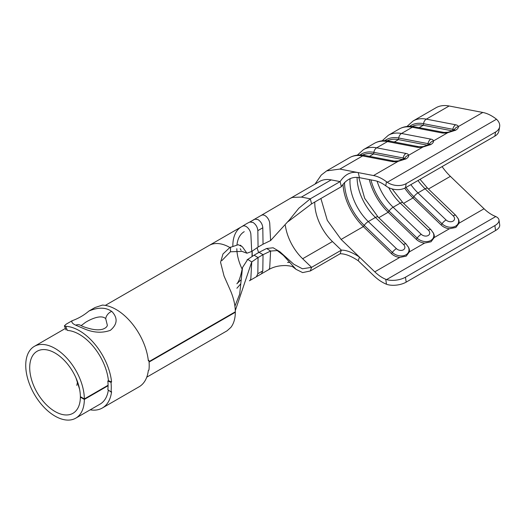 <?xml version="1.0" encoding="UTF-8"?>
<svg xmlns="http://www.w3.org/2000/svg" width="526" height="526" viewBox="0 0 526 526"><rect width="100%" height="100%" fill="white"/><g stroke="black" fill="none" stroke-linecap="round" stroke-linejoin="round"><path stroke-width="0.79" d="M350.092 178.597A37.931 21.895 -120 0 0 368.292 221.571L396.407 248.627A5.043 3.682 19.1 0 0 403.357 249.824A5.043 3.682 19.1 0 0 403.541 244.511L375.426 217.448A5.622 2.051 -46.1 0 1 378.069 217.028L406.177 244.09L408.584 247.483A10.724 7.831 -160.9 0 1 409.399 251.862L406.21 256.123L399.78 257.418A10.724 7.831 -160.9 0 1 391.449 253.663L363.334 226.607A42.139 24.334 60 0 1 343.018 184.205M377.116 181.22A37.931 21.895 -120 0 0 393.126 207.231L421.241 234.294A5.043 3.682 19.1 0 0 428.19 235.49A5.043 3.682 19.1 0 0 428.374 230.171L400.26 203.115A5.622 2.051 -46.1 0 1 402.896 202.694L431.011 229.75L433.417 233.15A10.724 7.831 -160.9 0 1 434.233 237.528L431.037 241.789L424.613 243.078A10.724 7.831 -160.9 0 1 416.283 239.33L388.168 212.267A42.139 24.334 60 0 1 369.311 179.57M410.865 184.633A37.931 21.895 -120 0 0 417.96 192.897L446.068 219.953A5.043 3.682 19.1 0 0 453.024 221.15A5.043 3.682 19.1 0 0 453.202 215.838L425.093 188.775A5.622 2.051 -46.1 0 1 427.73 188.354L455.845 215.417L458.245 218.809A10.724 7.831 -160.9 0 1 459.06 223.188L455.871 227.449L449.447 228.744A10.724 7.831 -160.9 0 1 441.117 224.99L413.002 197.934A42.139 24.334 60 0 1 404.698 188.157M149.042 361.605L235.326 311.793A41.442 23.926 -120 0 0 230.842 291.45L224.05 276.058L220.565 262.316L222.965 253.986L229.862 247.509L238.278 244.715L242.381 246.779L246.924 253.223L251.73 251.441L258.069 247.089L257.832 230.644C257.523 227.186 255.938 224.464 253.065 222.478L249.955 222.018A41.442 23.926 -120 0 0 249.561 222.196C247.227 223.103 241.092 227.068 241.421 226.818A41.442 23.926 -120 0 0 232.84 245.977M258.069 247.089L263.039 244.215L262.803 227.778C262.481 224.3 260.889 221.577 258.036 219.612L254.919 219.151L248.89 222.505M79.577 389.187L75.954 377.852M65.408 328.434L34.322 346.384A41.442 23.926 -120 0 1 55.039 348.436A41.442 23.926 -120 0 1 84.344 398.964L80.366 396.67A35.821 20.678 -120 0 0 55.039 353.025A35.821 20.678 -120 0 0 37.129 351.25A35.821 20.678 -120 0 0 31.639 379.956A35.821 20.678 -120 0 0 55.039 411.523A35.821 20.678 -120 0 0 72.95 413.298A35.821 20.678 -120 0 0 80.366 397.13L80.767 396.9M84.344 398.964L108.08 385.256M34.322 346.384A41.442 23.926 -120 0 0 27.97 379.594A41.442 23.926 -120 0 0 55.039 416.112A41.442 23.926 -120 0 0 75.757 418.163A41.442 23.926 -120 0 0 84.344 399.418L80.366 397.13M386.459 181.713L387.267 182.292A14.044 9.415 9.7 0 0 406.171 183.633L405.474 187.749A14.044 9.415 -170.3 0 1 386.571 186.401L385.762 185.829L386.459 181.713A39.332 22.71 -120 0 0 382.336 178.978A39.332 22.71 -120 0 0 373.532 175.546L339.862 169.076L362.651 155.92A47.761 27.576 -120 0 0 349.455 157.721L326.666 170.878L321.268 175.046L315.035 184.08M406.171 183.633L495.571 132.019A14.044 9.415 9.7 0 0 499.641 126.713A14.044 9.415 9.7 0 0 496.472 119.244L495.722 118.633A39.332 22.71 -120 0 0 491.6 115.891A39.332 22.71 -120 0 0 482.796 112.459L449.125 105.989A47.761 27.576 -120 0 0 435.929 107.791L413.147 120.947A47.761 27.576 60 0 1 426.336 119.146L449.125 105.989M454.227 130.021A5.622 5.221 -4.6 0 1 458.264 126.621C458.56 127.739 457.686 128.936 455.654 130.211L447.725 132.71A9.705 3.544 166.1 0 1 441.649 132.881L412.312 127.246A47.761 27.576 -120 0 0 399.122 129.048L388.313 135.287A47.761 27.576 60 0 1 401.502 133.486L412.312 127.246A5.622 4.103 100.9 0 1 414.633 126.805C408.906 125.707 403.738 126.457 399.122 129.048M429.394 144.354A5.622 5.221 -4.6 0 1 433.437 140.961C433.726 142.079 432.852 143.276 430.82 144.545L422.891 147.043A9.705 3.544 166.1 0 1 416.816 147.221L387.478 141.579A47.761 27.576 -120 0 0 374.288 143.381L363.479 149.621A47.761 27.576 60 0 1 376.669 147.819L387.478 141.579A5.622 4.103 100.9 0 1 389.799 141.139C384.072 140.047 378.904 140.79 374.288 143.381M404.56 158.694A5.622 5.221 -4.6 0 1 408.603 155.295C408.893 156.413 408.025 157.609 405.993 158.885L398.064 161.383A9.705 3.544 166.1 0 1 391.982 161.554L362.651 155.92A5.622 4.103 100.9 0 1 364.965 155.479C359.238 154.381 354.07 155.131 349.455 157.721M359.475 177.676C352.328 176.355 346.299 179.359 341.374 186.684L311.576 203.884L310.32 198.808L340.118 181.601C345.017 174.29 351.046 171.292 358.219 172.6L359.475 177.676L374.788 180.622A33.717 19.462 60 0 1 382.336 183.561A33.717 19.462 60 0 1 385.762 185.829M358.219 260.732C351.072 255.991 345.036 253.67 340.118 253.769L341.374 250.139L332.445 241.546L302.641 258.746L311.576 267.346L302.424 268.786L293.87 264.295L279.812 251.691L273.152 247.785L266.636 248.482L270.601 251.047L277.255 250.573L283.402 255.386L296.013 269.325L302.641 272.599L310.32 270.969L311.576 267.346L341.374 250.139C346.272 250.034 352.302 252.355 359.475 257.102L358.219 260.732L373.532 275.473A39.332 22.71 -120 0 0 386.459 284.231L385.762 279.306A33.717 19.462 60 0 1 374.788 271.843L341.118 239.435L327.29 220.328L320.893 198.506M385.762 279.306L386.571 279.595A14.044 6.555 -8.1 0 0 405.474 277.209L494.867 225.595A14.044 6.555 -8.1 0 0 498.996 219.993A14.044 6.555 -8.1 0 0 495.768 216.548L495.025 216.225A33.717 19.462 60 0 1 484.052 208.763L450.381 176.355A42.139 24.334 60 0 1 442.096 166.597M499.641 126.713L498.937 130.823A14.044 9.415 -170.3 0 1 494.867 136.135L495.571 132.019M405.474 187.749L494.867 136.135M405.474 277.209L406.171 282.133A14.044 6.555 171.9 0 1 387.267 284.513L386.459 284.231M406.171 282.133L495.571 230.519L494.867 225.595M498.996 219.993L499.7 224.918A14.044 6.555 171.9 0 1 495.571 230.519M341.374 186.684L340.118 181.601L331.183 179.885A42.139 24.334 -120 0 0 319.545 181.477L289.747 198.683A42.139 24.334 -120 0 0 289.504 198.821A42.139 24.334 -120 0 1 289.747 198.683A42.139 24.334 -120 0 1 289.754 198.677A42.139 24.334 -120 0 0 289.747 198.683M310.32 270.969L340.118 253.769M332.445 241.546A36.524 21.086 60 0 1 314.804 202.023M300.405 256.458A36.524 21.086 60 0 1 285.348 225.43A36.524 21.086 60 0 0 300.405 256.458L302.641 258.746M311.576 203.884L288.202 221.551M257.109 247.654A35.821 20.678 -120 0 0 258.634 252.572M270.601 240.546L289.412 219.901L298.827 208.237L310.32 198.808L301.385 197.092L292.699 197.395A42.139 24.334 -120 0 0 289.754 198.677L260.304 215.916A41.442 23.926 60 0 1 260.304 215.916A41.442 23.926 60 0 1 261.876 215.141A6.746 3.892 60 0 1 266.84 217.106A6.746 3.892 60 0 1 269.746 223.524L270.601 240.546L263.039 244.215M261.402 273.855L262.803 270.864L263.039 254.696L270.601 251.047L269.746 267.077A6.746 3.892 60 0 1 268.365 269.838A6.746 3.892 60 0 1 268.359 269.838A6.746 3.892 60 0 1 268.339 269.851M146.754 377.175L227.081 330.795L230.842 327.422A41.442 23.926 -120 0 0 235.326 312.253L234.925 312.023M235.326 312.253L149.082 362.046M108.08 385.716L84.344 399.418M230.559 247.115L230.421 251.776L221.86 260.62M251.73 251.441L250.876 234.418A6.746 3.892 -120 0 0 247.97 228.001A6.746 3.892 -120 0 0 242.999 226.035A41.442 23.926 -120 0 0 241.421 226.818L209.151 245.451A41.442 23.926 60 0 1 209.151 245.451A41.442 23.926 60 0 1 209.946 245.024A41.442 23.926 60 0 1 216.258 243.518A41.442 23.926 60 0 1 229.862 247.509M249.39 280.792A6.746 3.892 -120 0 0 249.488 280.733A6.746 3.892 -120 0 0 249.495 280.733A6.746 3.892 -120 0 0 250.876 277.978L251.73 261.941L235.3 310.59M249.488 280.733L256.438 276.722L257.832 273.73L258.069 257.562L251.73 261.941L247.766 259.377L242.519 267.517L239.678 294.139L234.918 306.158M246.924 253.223L242.052 251.408L230.421 251.776M242.157 269.134A35.821 20.678 60 0 1 236.818 248.719M236.989 244.754A35.821 20.678 60 0 1 244.235 231.683M259.062 252.322L254.097 255.189L258.069 257.562L263.039 254.696L259.062 252.322L266.636 248.482M252.013 256.491L252.085 251.152M247.148 259.627L247.148 260.357M254.097 255.189L247.766 259.377M252.164 251.093L252.256 256.32M452.63 130.915A4.03 1.473 -13.9 0 0 452.603 130.908L423.266 125.273A43.546 25.143 -120 0 0 412.128 126.437M414.633 126.805L443.97 132.44L447.981 132.256A5.622 0.901 79.8 0 0 447.725 132.71L433.437 140.961A9.705 3.544 166.1 0 0 430.84 139.12L401.502 133.486A5.622 4.103 -79.1 0 0 398.695 138.009L398.432 139.614A43.546 25.143 -120 0 0 387.3 140.777M404.461 158.767A4.839 1.769 -13.9 0 0 403.199 157.984L402.936 159.582A4.03 1.473 -13.9 0 0 402.936 159.582L373.598 153.947A43.546 25.143 -120 0 0 362.467 155.117M427.796 145.255A4.03 1.473 -13.9 0 0 427.769 145.248L398.432 139.614L394.29 142.007M389.799 141.139L419.137 146.78L423.154 146.596A5.622 0.901 79.8 0 0 422.891 147.043L408.603 155.295A9.705 3.544 166.1 0 0 406.006 153.46L376.669 147.819A5.622 4.103 -79.1 0 0 373.861 152.349L373.598 153.947L369.456 156.34M364.965 155.479L394.303 161.114L398.32 160.93A5.622 0.901 79.8 0 0 398.064 161.383L373.532 175.546M111.709 311.405L112.163 311.786C117.949 318.237 117.351 324.41 110.375 330.321C101.932 333.352 92.918 332.721 83.345 328.428L75.711 325.18C72.384 323.628 71.214 322.129 72.2 320.696C78.289 318.539 83.864 315.317 88.933 311.037C98.178 307.112 105.772 307.237 111.709 311.405A7.305 5.109 131.5 0 0 105.706 318.657C101.202 314.344 91.083 318.947 85.587 322.3L81.129 325.64M75.711 325.18A7.305 5.871 -60.6 0 1 80.491 325.305C82.076 326.028 83.187 327.001 91.215 329.006C95.824 330.012 99.664 330.072 102.728 329.191C105.443 328.217 106.982 326.935 107.357 325.331L105.706 318.657M79.373 334.391A41.442 23.926 60 0 1 108.435 380.653L107.837 381.002A41.442 23.926 60 0 1 107.837 389.694L110.993 391.982A45.933 26.524 -120 0 0 110.993 382.349L111.584 382.001A45.933 26.524 -120 0 0 79.373 330.716A45.933 26.524 -120 0 0 65.691 326.311L67.387 330.427A41.442 23.926 60 0 1 79.373 334.391M108.343 390.055A41.442 23.926 60 0 1 100.098 404.113L75.757 418.163M90.189 409.833A45.933 26.524 -120 0 0 102.34 408.005A45.933 26.524 -120 0 0 111.584 391.64L110.993 391.982M102.34 408.005L139.094 386.788A45.933 26.524 -120 0 0 148.339 370.422L148.937 370.074A45.933 26.524 -120 0 0 148.937 360.442L148.339 360.783A45.933 26.524 -120 0 0 116.128 309.498A45.933 26.524 -120 0 0 102.445 305.087L94.969 307.552L88.933 311.037M66.046 329.986L64.363 325.896L66.164 324.18L72.2 320.696M64.363 325.89L65.691 326.311M111.584 382.001L108.435 380.653M77.526 381.797L76.842 385.4M110.993 382.349L107.837 381.002M148.937 360.442L148.273 360.159M408.176 246.714A9.909 7.239 -160.9 0 1 405.993 254.781A9.909 7.239 -160.9 0 1 392.337 252.427L391.449 253.663M433.003 232.38A9.909 7.239 -160.9 0 1 430.827 240.441A9.909 7.239 -160.9 0 1 417.171 238.094L416.283 239.33M457.837 218.04A9.909 7.239 -160.9 0 1 455.654 226.108A9.909 7.239 -160.9 0 1 442.004 223.754L441.117 224.99M249.955 222.018L254.919 219.151M105.318 305.396L209.144 245.451A41.442 23.926 60 0 1 209.151 245.451A41.442 23.926 60 0 1 209.946 245.024M454.129 130.093A4.839 1.769 -13.9 0 0 452.86 129.311L423.522 123.676A5.622 4.103 -79.1 0 1 426.336 119.146L455.674 124.787A9.705 3.544 166.1 0 1 458.264 126.621L482.796 112.459M341.118 239.435L363.334 226.607L364.222 225.371A40.739 23.519 60 0 1 344.537 182.417M374.788 271.843L399.78 257.418M378.766 217.698L388.168 212.267L389.056 211.031A40.739 23.519 60 0 1 370.942 179.885M409.399 251.862L424.613 243.078M339.862 169.076L326.666 170.878M403.593 203.365L413.002 197.934L413.89 196.698A40.739 23.519 60 0 1 406 187.44M434.233 237.528L449.447 228.744M428.427 189.025L450.381 176.355M387.267 182.292L496.472 119.244M386.571 279.595L495.768 216.548M459.06 223.188L484.052 208.763M301.385 197.092L331.183 179.885M292.699 197.395A42.139 24.334 -120 0 0 289.754 198.677M257.832 230.644L262.803 227.778M257.832 273.73L262.803 270.864M419.123 127.667L423.266 125.273L423.522 123.676A44.953 25.952 -120 0 0 409.662 126.319M446.068 219.953A5.622 2.051 -46.1 0 0 442.004 223.754L413.89 196.698A5.622 2.051 -46.1 0 1 417.96 192.897L425.093 188.775A37.931 21.895 60 0 1 417.999 180.517M455.674 124.787A5.622 4.103 -79.1 0 0 452.86 129.311L452.603 130.908M443.97 132.44A5.622 4.103 100.9 0 0 441.649 132.881M447.981 132.256L453.445 130.507A5.622 3.241 60 0 1 455.358 130.382M453.603 130.428A5.622 3.241 60 0 1 453.747 130.33L453.747 130.33A5.622 3.241 60 0 1 455.654 130.211M455.845 215.417A5.622 2.051 133.9 0 0 453.202 215.838M421.241 234.294A5.622 2.051 -46.1 0 0 417.171 238.094L389.056 211.031A5.622 2.051 -46.1 0 1 393.126 207.231L400.26 203.115A37.931 21.895 60 0 1 388.701 187.637M396.407 248.627A5.622 2.051 -46.1 0 0 392.337 252.427L364.222 225.371A5.622 2.051 -46.1 0 1 368.292 221.571L375.426 217.448A37.931 21.895 60 0 1 357.095 177.42M429.295 144.426A4.839 1.769 -13.9 0 0 428.032 143.644L398.695 138.009A44.953 25.952 -120 0 0 384.828 140.652M430.84 139.12A5.622 4.103 -79.1 0 0 428.032 143.644L427.769 145.248M406.006 153.46A5.622 4.103 -79.1 0 0 403.199 157.984L373.861 152.349A44.953 25.952 -120 0 0 359.994 154.992M419.137 146.78A5.622 4.103 100.9 0 0 416.816 147.221M423.154 146.596L428.611 144.841A5.622 3.241 60 0 1 428.618 144.841A5.622 3.241 60 0 1 430.524 144.722M428.769 144.762A5.622 3.241 60 0 1 428.914 144.67L428.914 144.67A5.622 3.241 60 0 1 430.82 144.545M431.011 229.75A5.622 2.051 133.9 0 0 428.374 230.171M394.303 161.114A5.622 4.103 100.9 0 0 391.982 161.554M398.32 160.93L403.784 159.181A5.622 3.241 60 0 1 405.691 159.056M403.935 159.102A5.622 3.241 60 0 1 404.08 159.01A5.622 3.241 60 0 1 404.08 159.003A5.622 3.241 60 0 1 405.993 158.885M406.177 244.09A5.622 2.051 133.9 0 0 403.541 244.511M80.491 325.305L80.123 325.121M287.551 262.402L289.366 262.428M261.665 273.684L268.365 269.838C273.375 266.781 279.418 265.36 286.479 265.591L289.353 265.9C292.798 266.721 291.286 265.591 296.013 269.325M240.803 283.77L236.891 288.255M241.099 245.622L240.336 245.195M242.164 269.102C240.487 277.117 238.719 282.015 236.851 283.797L241.04 279.779M240.204 248.732L241.112 250.376M256.438 276.722L261.409 273.855M260.298 215.916L252.782 220.256M453.445 130.507L454.497 129.791L454.109 130.553M406.986 126.47L413.147 120.947M427.73 188.354L420.044 179.333M428.618 144.841L429.663 144.131L429.275 144.887M382.152 140.81L388.313 135.287M402.896 202.694L392.146 188.926M403.784 159.181L404.836 158.464L404.441 159.227M357.318 155.15L363.479 149.621M378.069 217.028L364.689 198.374L358.817 177.571"/></g></svg>
